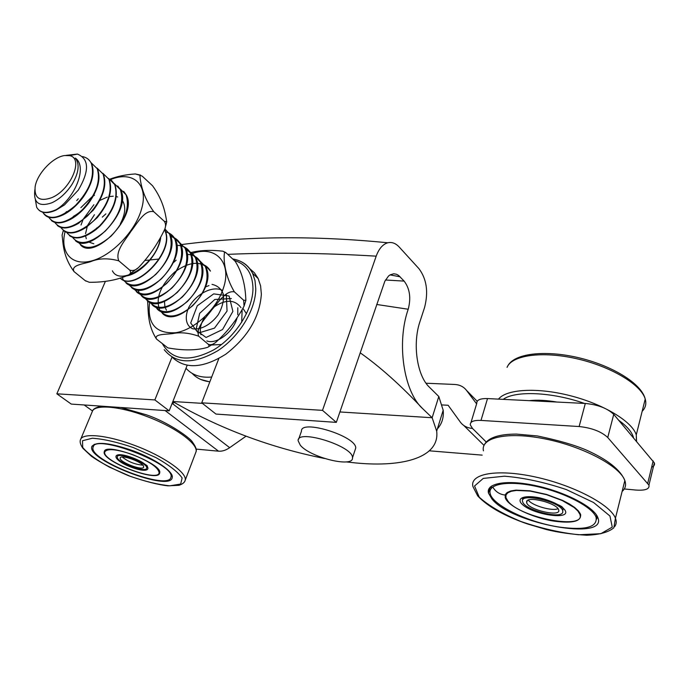 <?xml version="1.0" encoding="UTF-8"?>
<svg xmlns="http://www.w3.org/2000/svg" width="689" height="689" viewBox="0 0 689 689"><rect width="100%" height="100%" fill="white"/><g stroke="black" fill="none" stroke-linecap="round" stroke-linejoin="round"><path stroke-width="1.03" d="M229.652 415.011L215.958 414.063L201.731 402.832L322.512 410.351L336.327 422.374L229.652 415.011M187.15 365.351L169.184 410.842L71.26 404.081L56.842 393.815L154.861 399.921L172 357.16M346.154 461.906L355.662 462.939C404.495 467.667 439.918 456.902 436.68 431.15L432.141 417.732L422.598 408.586C403.711 391.731 396.382 342.941 408.207 309.24C411.169 297.975 409.809 288.588 404.133 281.103L398.63 275.462L396.502 274.256L393.729 273.766L390.146 274.851L388.51 276.056L384.85 281.224L336.327 422.374M339.892 411.962L432.141 417.732L438.807 396.502L443.182 410.265C443.897 417.56 441.959 423.769 437.386 428.885M172.827 401.601C219.903 428.713 270.476 447.678 324.545 458.495M105.365 281.439L56.842 393.815M202.402 403.366L172.861 401.515M218.826 358.547L201.731 402.832M169.184 410.842L154.861 399.921M438.807 396.502L429.393 387.201C416.991 375.729 412.306 343.794 419.98 321.53L424.545 307.578C428.558 292.093 426.724 279.148 419.015 268.744L399.198 247.015C395.667 243.243 391.86 241.83 387.761 242.786C382.783 244.251 378.924 248.703 376.185 256.162L322.512 410.351M376.185 256.162C322.943 252.949 273.464 252.355 227.749 254.362M158.246 259.124L150.176 259.925M148.497 260.097L144.871 260.485M408.207 309.24L376.719 304.478M171.845 404.098L174.205 402.41M246.033 436.189L229.67 447.678C225.863 450.287 222.159 451.459 218.542 451.183L196.098 449.09M426.043 383.23L454.602 384.453C459.675 384.738 463.645 386.701 466.487 390.344L476.616 403.857M442.14 404.943L448.143 405.27L460.304 422.056C463.154 425.871 467.22 427.998 472.499 428.437L470.286 424.863C470.079 421.616 473.644 420.135 480.991 420.419L579.13 426.534C591.817 427.903 601.359 431.564 607.75 437.515L648.943 485.142C649.71 489.052 645.386 490.689 635.973 490.06L624.277 488.966M482.179 455.128L429.385 450.821M92.541 410.988L84.17 404.968M651.639 467.228C654.059 466.238 654.963 464.782 654.343 462.87L613.735 414.365C607.422 408.319 597.949 404.684 585.314 403.461L487.519 398.578C480.19 398.397 476.616 399.973 476.779 403.315L471.009 422.469M246.481 313.779L243.096 308.577M211.73 344.991L221.531 344.5M241.675 322.374L242.123 310.489M240.978 307.656C234.536 299.104 225.182 299.147 212.901 307.776M204.676 316.983C200.68 323.606 199.431 329.54 200.947 334.759M206.855 340.926C216.148 344.776 233.097 332.572 236.99 318.163M237.774 314.752L237.783 307.75M231.358 298.544L214.804 299.482L199.664 313.34L195.96 330.065L206.063 337.481L222.538 329.54L232.891 311.411L229.093 296.003L213.702 293.876L197.269 305.795L190.698 323.012L198.303 333.088L214.494 328.128L227.051 311.058L226.276 294.014M222.59 290.439C212.694 285.263 196.227 293.858 188.872 307.191C184.316 317.147 185.884 325.888 192.731 328.774C200.473 330.246 210.834 324.726 218.146 314.864C222.151 307.837 223.925 301.084 223.46 294.608C221.513 289.044 217.698 285.625 212.014 284.376M105.891 213.857L102.299 217.13M94.436 214.718L87.77 225.105M87.331 226.164L85.565 233.631M85.617 235.948L86.263 238.704M88.554 241.977L93.816 243.785M120.36 223.787C125.484 213.917 126.096 206.08 122.211 200.266M117.69 196.985L115.993 196.503M113.237 196.201L109.37 196.572M107.26 197.097L99.69 200.49M94.462 195.245L93.385 195.909M91.999 196.813L80.854 207.665M51.348 220.532C55.835 224.071 62.32 223.632 70.803 219.214L73.706 216.2C78.744 213.426 83.36 209.318 87.555 203.858M159.788 310.3C155.318 298.337 160.261 285.599 174.618 272.077C190.31 260.821 202.178 260.433 210.214 270.906L210.455 271.113C208.457 267.453 205.417 265.058 201.343 263.947M162.423 313.409C177.4 329.015 218.37 287.322 205.52 266.652L199.724 260.778M157.178 309.017C171.966 324.889 213.401 282.912 200.533 262.147C197.795 257.204 193.333 254.629 187.167 254.422M152.114 304.788C166.979 320.385 208.293 278.287 195.521 257.608C193.506 253.871 190.405 251.476 186.219 250.417M147.033 300.55C162.01 315.795 203.134 273.611 190.457 253.027C187.684 248.006 183.136 245.448 176.806 245.353M138.024 289.948L139.316 293.161M141.667 296.046C156.437 311.566 198.036 269.072 185.35 248.41L179.364 242.45M136.31 291.568C150.969 307.199 192.851 264.481 180.217 243.751C178.175 239.953 175.006 237.559 170.708 236.551M131.444 287.468C146.568 301.98 187.425 259.426 175.032 239.049C172.965 235.182 169.718 232.787 165.274 231.848M122.306 277.409L123.064 279.562M126.001 282.946C141.047 297.502 182.172 254.697 169.787 234.32L164.878 228.972M164.568 229.962C175.893 250.942 134.596 292.799 120.11 278.02C134.441 293.574 176.728 250.701 164.619 229.79M126.621 275.893C140.659 273.636 158.479 254.301 160.683 237.886M80.475 244.853C94.031 261.071 138.506 215.872 126.268 194.961L123.658 191.353M75.385 240.625C89.871 254.896 132.503 210.145 120.618 189.845L117.724 185.97M78.305 198.785L76.712 200.611M69.468 235.672C75.85 240.039 84.644 238.049 95.84 229.704L99.957 226.078C113.986 211.015 118.973 197.218 114.917 184.686L111.429 180.303M63.267 230.496C68.65 234.665 76.384 233.562 86.444 227.206L97.218 217.681C109.069 203.238 113.039 190.508 109.155 179.493L108.879 179.235M57.308 225.51C62.191 229.368 69.262 228.653 78.494 223.382L93.093 210.403C103.66 196.46 107.079 184.402 103.359 174.231L97.132 168.237M70.803 219.214C77.254 215.614 83.145 210.352 88.476 203.444C98.071 189.966 101.076 178.46 97.493 168.934L97.218 168.684C101.042 181.362 95.823 195.366 81.543 210.688C66.213 223.658 55.309 225.906 48.833 217.44L48.773 217.319M43.062 212.608C46.611 218.654 53.389 219.378 63.379 214.753C70.838 210.886 77.564 204.857 83.55 196.666C92.352 183.618 95.03 172.586 91.585 163.594L91.301 163.336C95.091 176.014 89.811 190.052 75.48 205.46C60.107 218.508 49.203 220.807 42.77 212.367L42.684 212.195M39.049 210.248C42.925 213.452 48.574 213.418 55.998 210.145L64.465 204.934L78.313 190.078C89.51 170.993 89.225 158.995 77.435 154.078L65.92 155.387M34.863 189.673L34.726 191.12C33.649 203.057 39.247 206.984 51.537 202.91L53.251 202.11C60.382 198.372 66.583 192.541 71.863 184.609C78.813 173.008 79.958 164.154 75.308 158.048C88.381 167.238 73.757 199.388 56.214 209.654C46.568 213.926 40.04 213.116 36.655 207.243L35.38 199.689M82.534 156.575C86.607 157.436 89.527 159.684 91.31 163.336M91.155 162.759L97.218 168.684M97.037 168.064L103.074 173.981C106.95 186.659 101.774 200.62 87.555 215.872C72.259 228.757 61.364 230.961 54.844 222.469M102.876 173.318L108.888 179.235C112.798 191.912 107.673 205.839 93.506 221.005C78.262 233.821 67.367 235.965 60.804 227.456M108.629 178.511L114.632 184.445C118.603 197.08 113.539 210.937 99.457 226.044C84.291 238.79 73.387 240.935 66.747 232.46M114.383 183.696L120.342 189.604C124.347 202.256 119.335 216.07 105.305 231.073C90.199 243.751 79.295 245.852 72.595 237.386M120.067 188.82L126.009 194.72C130.04 207.346 125.079 221.135 111.136 236.077C96.081 248.651 85.178 250.718 78.417 242.261M160.261 238.583C156.446 264.197 120.119 286.891 112.385 270.803M166.747 221.806L164.904 228.912C165.963 225.889 165.765 223.357 164.283 221.29L166.738 221.806C165.343 213.22 163.293 200.559 152.579 185.789L142.253 176.169L139.858 175.264C140.47 182.663 142.502 196.064 153.733 211.661L153.725 211.669C144.302 209.482 137.214 223.581 130.901 231.409C125.519 240.039 114.718 251.037 118.809 260.83L118.809 260.83C108.087 257.927 98.682 258.211 90.603 261.682C83.576 263.896 70.554 265.11 74.05 271.587L85.057 280.535L89.312 282.292C104.134 282.404 116.941 280.087 127.732 275.35C130.626 274.205 131.289 272.448 129.721 270.097L129.73 270.088C133.072 271.199 136.258 270.079 139.299 266.738C149.806 255.473 158.341 242.864 164.904 228.903L169.528 234.096C173.869 246.636 169.305 260.063 155.835 274.394C141.219 286.452 130.359 288.269 123.253 279.837M169.003 232.977L174.765 238.842C179.114 251.296 174.644 264.645 161.355 278.881C146.852 290.904 135.974 292.791 128.731 284.531M174.283 237.748L179.975 243.518C184.351 256.032 179.881 269.382 166.557 283.567C152.054 295.495 141.193 297.26 133.976 288.863M179.407 242.382L185.117 248.186C189.527 260.623 185.143 273.895 171.949 288.002C157.566 299.879 146.705 301.704 139.359 293.462M184.514 246.998L190.216 252.811C194.668 265.213 190.336 278.434 177.211 292.481C162.897 304.297 152.036 306.105 144.647 297.898M189.587 251.571L195.271 257.393C199.758 269.761 195.478 282.938 182.43 296.916C168.176 308.681 157.325 310.472 149.892 302.29M194.66 256.17L200.301 261.932C204.805 274.291 200.568 287.434 187.58 301.334C173.37 313.047 162.526 314.804 155.051 306.622M199.603 260.614L205.262 266.454C209.818 278.787 205.632 291.878 192.687 305.727C178.537 317.362 167.703 319.102 160.184 310.937M51.537 197.743C39.721 201.825 34.252 198.191 35.13 186.84C36.905 173.947 52.872 156.98 64.628 155.542L69.477 155.645C84.239 157.867 70.778 190.112 51.537 197.743M56.214 209.654L64.465 204.934M185.996 368.279C192.093 375.083 200.663 378.003 211.687 377.038M249.478 268.443L254.448 272.827L258.168 278.545L260.588 285.823L261.364 294.16C259.701 317.095 247.876 337.076 225.914 354.112C203.238 368.357 185.393 369.442 172.371 357.376M508.112 501.351L505.907 497.604L506.002 494.935L507.836 492.79L511.359 491.257L516.423 490.439L530.203 491.093L546.575 494.685L562.267 500.55L574.118 507.5L577.83 510.937L579.811 514.132C586.752 530.332 520.927 518.076 508.112 501.351M491.972 499.025L488.484 493.117C485.711 483.161 506.958 479.337 536.102 485.719C565.213 491.963 594.125 507.001 597.837 517.551C608.206 541.769 511.186 523.631 491.972 499.025M597.363 516.474L596.08 517.215C592.488 507.009 564.506 492.446 536.318 486.391C508.086 480.207 487.467 483.902 490.189 493.565C492.454 505.33 528.833 522.718 559.899 527.163C585.59 530.487 597.647 527.171 596.071 517.224L596.605 515.165M505.209 497.424C506.932 505.786 532.959 518.18 555.007 521.272C573.084 523.545 581.594 521.22 580.534 514.27L578.51 511.023L574.729 507.509L569.347 503.926L562.646 500.429L546.644 494.461L529.962 490.792L515.923 490.129L510.764 490.964L507.173 492.523L505.304 494.711L505.209 497.424L506.182 493.358M580.749 514.993L580.129 515.57M491.059 488.622L491.464 486.089M597.527 516.802L596.562 519.222M536.86 401.041L549.038 401.653M556.901 402.049C546.308 400.24 537.058 399.775 529.161 400.662M159.676 472.912L159.667 472.964C158.763 483.256 100.525 460.855 104.289 451.665C105.314 441.701 162.974 463.826 159.676 472.912M170.941 477.124C169.399 491.524 87.753 460.045 93.118 447.118C94.617 433.166 175.816 464.395 170.958 477.055L170.941 477.124M132.701 454.654C116.665 449.125 107.372 448.203 104.814 451.872C101.119 460.889 158.255 482.868 159.142 472.766C158.401 467.547 149.582 461.509 132.701 454.654M133.08 450.761C109.396 442.605 95.65 441.218 91.852 446.601C86.306 460.002 170.958 492.566 172.233 477.511C173.869 471.819 155.275 458.908 133.08 450.761M562.784 512.203C561.268 519.67 524.036 509.834 522.632 501.695C518.739 492.273 560.493 501.471 562.732 510.67L562.784 512.203M526.629 501.661L526.672 502.66C528.101 509.938 561.793 517.568 558.633 509.808C557.186 503.168 527.102 495.572 526.629 501.661M528.334 500.085C531.796 505.511 552.216 511.462 558.021 508.697M117.483 458.116L117.199 456.807C117.733 451.45 148.583 463.318 146.679 468.15C146.387 472.947 120.196 463.93 117.483 458.116M143.493 466.091C141.615 461.527 120.437 454.172 120.187 457.987C118.62 461.863 143.278 471.345 143.682 467.021L143.493 466.091M122.237 457.005C128.266 461.785 135.104 464.489 142.778 465.135M355.068 450.055L355.713 448.126C356.936 436.352 300.413 418.791 301.472 431.159L298.664 439.134M300.283 445.206C310.171 457.479 353.81 468.193 352.484 457.797C353.638 446.222 296.968 428.524 298.113 440.702L300.283 445.206M156.515 339.066L167.815 347.876C183.369 350.675 196.511 350.529 207.268 347.454C209.18 346.834 209.499 345.757 208.216 344.224L208.224 344.216C210.55 345.215 213.047 344.603 215.717 342.39C227.284 331.977 236.723 319.894 244.052 306.149L243.665 300.266L245.878 300.344C245.448 290.741 244.319 275.97 235.276 261.381L226.199 252.915L224.58 252.148C223.098 259.142 225.053 276.427 234.398 291.869L234.398 291.878C225.716 290.103 218.189 302.781 211.79 309.843C206.218 317.612 195.478 327.542 198.656 336.154L198.647 336.163C188.889 332.821 180.165 331.977 172.457 333.622C165.816 334.466 153.69 333.898 156.515 339.066L156.515 339.057C147.265 324.803 148.436 310.946 147.61 300.998M243.665 300.266L234.398 291.869M208.216 344.224L198.656 336.163M191.103 252.518C200.215 250.245 210.8 249.797 222.866 251.192L225.536 252.407M173.456 262.569L176.151 260.175M208.948 285.591L205.167 287.037M166.411 310.257L165.102 307.225M164.86 306.286L164.482 301.377M86.022 281.164L85.074 280.544M164.283 221.29L153.733 211.661M129.721 270.097L118.809 260.83M74.05 271.587L74.042 271.587C63.026 256.721 63.259 244.035 62.088 235.138L63.319 230.539M109.861 179.174C117.268 176.341 125.742 174.593 135.311 173.947L140.599 175.109M81.035 224.993L82.947 219.869M83.343 219.024L93.876 204.728M400.12 276.814L390.069 274.894M404.133 281.103L385.478 280.001M422.598 408.586C400.765 385.34 379.949 366.746 360.175 352.785M229.67 447.678L172.5 403.633M218.542 451.183L165.11 410.558M477.184 401.291L466.487 390.344M484.005 445.361L463.792 425.492M472.499 428.437L486.219 442.002M487.519 398.578L480.991 420.419M585.314 403.461L579.13 426.534M613.735 414.365L607.75 437.515M653.163 460.924L647.746 483.247M209.869 381.758C202.523 380.974 196.615 378.183 192.128 373.36M234.269 260.433C246.429 264.163 252.656 273.559 252.966 288.631C252.837 309.757 235.552 336.904 213.676 349.9C189.286 362.474 172.224 360.476 162.483 343.914M164.189 349.667C175.884 364.171 193.73 364.541 217.707 350.779C239.238 336.818 255.645 309.964 255.765 288.984L255.016 280.63L252.613 273.344C249.823 267.659 245.628 263.586 240.03 261.131M563.24 508.163C560.458 508.637 571.422 507.466 535.784 497.251C517.086 496.063 523.692 499.689 522.951 499.379L522.942 497.975M521.185 503.237C530.642 514.683 573.773 521.151 564.463 509.464C559.58 504.727 551.398 500.869 539.918 497.889C525.638 494.926 516.767 497.604 521.185 503.237M479.251 497.2L474.549 485.995L483.265 478.407L504.451 476.185C523.881 477.787 544.525 482.248 566.375 489.595L593.608 502.531L609.946 516.009L612.263 527.119L600.817 533.699L578.622 534.759C559.907 532.666 540.693 528.256 520.996 521.521C502.625 513.865 488.708 505.752 479.251 497.2M614.786 526.448C616.457 524.114 616.672 521.375 615.432 518.214C610.359 504.443 572.559 484.849 534.69 476.831C496.769 468.649 469.605 473.774 472.912 486.512L477.71 495.916C487.7 506.536 504.227 515.863 527.292 523.898L546.446 529.557C558.099 532.416 571.517 534.311 586.683 535.241C599.318 534.767 608.378 532.287 613.856 527.8L615.432 518.214L624.845 480.577C626.361 484.91 625.457 488.535 622.124 491.438M483.445 450.839C480.405 437.437 507.595 431.297 545.206 438.945C582.765 446.42 620.031 466.126 624.845 480.577C620.419 469.717 607.474 459.503 586.012 449.926C574.178 444.879 557.918 440.211 537.248 435.93L516.578 434.104C499.387 434.079 488.725 437.472 484.591 444.293M507.052 367.349C511.884 355.3 541.709 350.873 576.021 358.573C610.316 366.152 641.192 384.462 645.223 399.06C646.575 403.806 645.559 407.888 642.165 411.307M636.584 441.348L636.274 434.871C632.14 421.392 603.254 404.038 570.096 395.658C536.929 387.184 506.329 389.147 498.483 399.129M503.185 399.362C515.105 390.508 551.82 391.903 584.453 403.418M618.8 420.342C627.214 426.457 632.123 432.253 633.527 437.73M132.4 457.711C110.774 449.65 110.473 459.52 131.461 467.254C152.441 475.212 154.043 465.816 132.4 457.711M117.681 454.981L117.681 455.016C117.121 455.05 119.843 453.534 132.426 457.789C143.381 463.06 148.316 465.91 147.213 466.324L147.033 467.245M117.681 455.618L117.664 455.024M80.699 439.246L92.18 411.807C93.98 404.15 118.663 405.83 145.861 416.122C174.584 426.612 198.277 443.802 196.046 451.734L195.452 453.293M134.166 445.24C106.726 434.854 82.043 432.658 80.449 439.832C79.631 441.795 80.441 444.612 82.887 448.289L91.422 456.264C100.051 462.353 112.419 468.83 128.524 475.703C144.828 481.353 157.97 484.737 167.961 485.84L179.08 485.289C182.826 483.971 184.867 482.248 185.203 480.121C187.236 472.688 163.129 455.868 134.166 445.24M184.781 481.353L196.046 451.734C196.933 449.857 195.762 446.679 192.541 442.209C190.638 438.178 168.056 422.064 146.473 414.847L120.894 407.509M133.39 447.592L155.998 457.625C169.244 465.161 177.951 471.939 182.12 477.951L180.673 484.057L169.821 485.814C158.591 484.703 145.5 481.568 130.557 476.426L109.43 467.142C96.693 460.114 87.787 453.551 82.689 447.428L82.508 440.727L92.326 438.23C103.574 438.988 117.268 442.105 133.39 447.592M149.659 302.195C146.938 323.752 155.68 333.924 175.884 332.709C194.66 329.712 216.639 309.197 223.365 288.235C232.348 262.397 215.373 244.965 192.334 253.535M65.05 231.737C59.797 252.63 71.811 266.565 92.145 260.778C112.402 255.283 135.845 230.626 141.676 208.578C148.798 184.041 132.581 170.329 110.524 179.605M436.68 431.15L443.182 410.265M182.327 244.466C246.602 236.129 315.08 235.578 387.761 242.786M654.343 462.87L648.943 485.142M96.718 227.973L95.84 229.704M100.336 225.191L99.957 226.078M87.159 226.285L86.444 227.206M79.321 222.444L78.494 223.382M92.619 210.378L93.093 210.403M87.736 203.78L88.476 203.444M66.661 211.575L63.379 214.753M82.585 197.347L83.55 196.666M56.834 209.378L55.998 210.145M69.477 155.645L77.435 154.086M209.809 381.895L200.766 379.467M258.168 278.545L252.613 273.344C248.341 265.265 241.684 260.459 232.641 258.926M579.811 514.132L580.052 513.21M488.484 493.117L490.241 487.063M492.721 486.985C495.744 492.024 500.154 494.728 505.941 495.107M507.664 366.135C513.96 353.612 543.69 349.771 577.399 357.436C610.971 365.092 641.416 383.024 645.223 399.06L636.274 434.871L636.455 441.193M170.958 477.055L171.785 474.902M93.334 446.601L94.298 444.267M105.469 450.279L104.978 451.467M159.572 471.672L159.142 472.766M92.395 411.281C92.903 408.999 96.055 407.302 101.877 406.191M92.068 446.076L91.852 446.601M526.672 502.66L527.206 500.739M562.732 510.67L563.369 508.293M146.679 468.15L147.343 466.462M117.302 456.557L117.957 454.938M352.484 457.797L355.713 448.126M214.908 342.95L207.992 347.084M244.061 306.149L245.887 300.352M224.58 252.148L222.866 251.184M137.602 268.193L129.231 274.403M139.858 175.264L135.302 173.938"/></g></svg>
